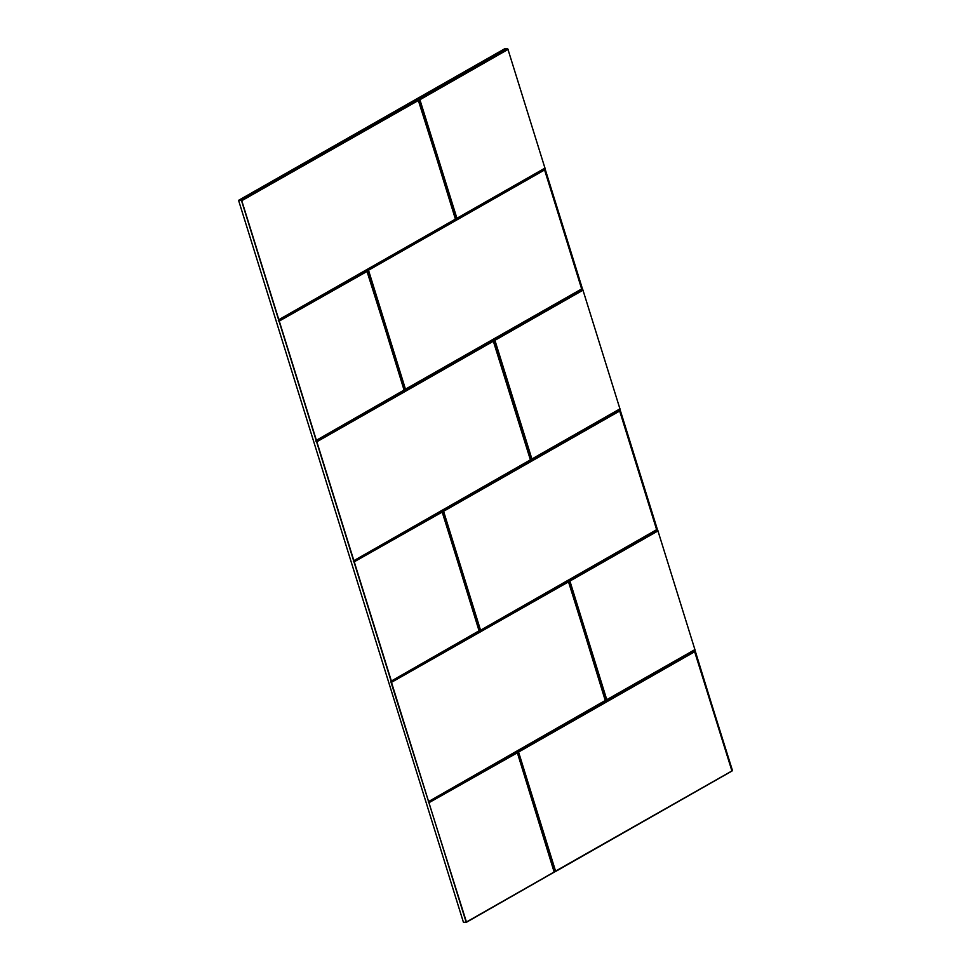 <?xml version="1.0" encoding="UTF-8"?>
<svg xmlns="http://www.w3.org/2000/svg" width="971" height="971" viewBox="0 0 971 971"><rect width="100%" height="100%" fill="white"/><g stroke="black" fill="none" stroke-linecap="round" stroke-linejoin="round"><path stroke-width="1.46" d="M238.575 200.342L463.41 922.232L466.201 922.353L241.378 200.184L507.602 48.55L505.066 48.55L238.575 200.342L241.378 200.184M456.868 218.815L544.998 168.614L456.868 218.815L456.188 218.439L419.29 99.964L419.569 99.054L507.602 48.55M507.699 48.853L419.569 99.054M545.022 168.335L507.894 49.133M531.841 459.55L620.008 409.082L531.841 459.55L531.173 459.174L494.542 339.789L582.685 289.601L544.998 168.614M582.685 289.601L494.542 339.789M620.008 409.082L582.879 289.868M606.826 700.285L694.981 649.817L606.826 700.285L606.159 699.909L569.528 580.524L657.658 530.336L619.984 409.349M657.658 530.336L569.528 580.524M694.981 649.817L657.853 530.603M732.195 770.768L694.957 650.085M554.405 872.031L466.42 922.268M732.365 770.695L554.538 871.703L517.458 752.659M554.392 872.067L555.606 871.218L518.575 752.04L694.848 651.638L732.025 770.743L695.127 651.468L732.425 770.391M508.088 49.4L419.909 99.734L456.916 218.269L456.188 218.439M494.275 340.7L494.931 340.336L531.902 459.004L620.032 408.803M531.902 459.004L531.173 459.174M569.249 581.447L569.916 581.071L606.778 699.69L695.005 649.55M606.875 699.739L606.159 699.909M554.854 871.776L518.186 751.493L694.447 651.104L731.964 771.047L554.526 871.958M517.907 752.404L518.186 751.493M517.179 752.841L429.121 802.604L517.373 752.78L554.356 871.934L466.432 922.013L390.779 681.484L391.301 680.805L354.342 562.136L353.286 561.117L353.808 560.437L316.849 441.769L315.793 440.749L316.315 440.069L279.357 321.401L278.301 320.381L278.823 319.69L241.864 201.021L240.917 200.317M390.973 682.103L568.132 581.326L568.8 581.702L605.431 701.086L428.272 801.852M605.479 700.54L428.769 801.439L605.613 700.285L568.52 581.872L391.641 682.237L568.8 581.702M353.48 561.724L441.805 511.559L442.473 511.923L479.383 630.397L479.104 631.308L390.779 681.484M479.273 630.507L442.193 512.093L354.148 561.857L442.473 511.923M442.388 512.069L479.128 631.041L391.277 681.072L479.152 630.762M442.193 512.093L479.298 630.519M315.988 441.356L493.147 340.59L530.724 459.429L530.445 460.339L353.286 561.117M493.147 340.59L530.469 460.072L493.535 341.137L316.849 441.769L493.814 340.967M493.741 341.1L530.469 460.072L353.784 560.704L530.494 459.805M278.495 320.988L366.82 270.812L404.397 389.662L404.118 390.573L315.793 440.749M404.3 389.759L367.208 271.358L279.163 321.122L367.499 271.188M404.312 389.784L367.414 271.31L404.142 390.306L316.291 440.336L404.167 390.026M241.002 200.621L418.161 99.855L455.739 218.693L455.46 219.604L278.301 320.381M455.642 218.803L418.55 100.389L241.67 200.754L418.841 100.219M455.654 218.827L418.756 100.353L455.484 219.337L278.823 319.69L455.52 219.058M419.29 99.964L419.958 99.6M544.488 169.622L581.787 289.382L405.526 389.772L404.846 389.407L368.215 270.023L544.488 169.622L545.168 169.998M582.066 288.472L545.059 170.095M367.948 270.933L368.215 270.023M405.526 389.772L404.846 389.407M545.071 170.107L581.787 289.382M619.474 410.357L656.772 530.117L480.499 630.519L443.201 510.758L619.474 410.357L620.141 410.733M657.039 529.207L619.668 410.636L443.201 510.758M442.934 511.668L619.862 410.903M480.499 630.519L479.832 630.143M656.821 529.571L480.524 630.24L656.797 529.85L620.056 410.842L656.772 530.117M466.116 922.341L463.75 922.426M731.891 771.059L555.594 871.473M554.223 872.249L517.373 752.804M428.466 802.471L516.79 752.294M455.739 218.693L455.46 219.604M404.397 389.662L404.118 390.573M530.724 459.429L530.445 460.339M479.383 630.397L479.104 631.308M605.698 700.176L605.431 701.086M694.447 651.104L695.127 651.468M456.916 218.269L545.047 168.068M583.073 290.135L494.931 340.336M658.047 530.882L569.916 581.071M419.909 99.734L456.807 218.208M494.894 340.469L531.792 458.943M569.88 581.216L606.778 699.69M694.848 651.638L518.575 752.04M518.526 752.173L555.303 871.327M605.613 700.285L568.715 581.835L605.613 700.297M544.682 169.901L368.41 270.29L544.682 169.901M368.567 270.703L405.465 389.177L368.616 270.557M405.575 389.225L581.835 288.836L405.465 389.177M443.553 511.438L480.451 629.912L443.589 511.304M581.835 288.836L544.877 170.168M517.373 752.792L554.453 871.824L466.371 922.316L463.665 922.45"/></g></svg>
